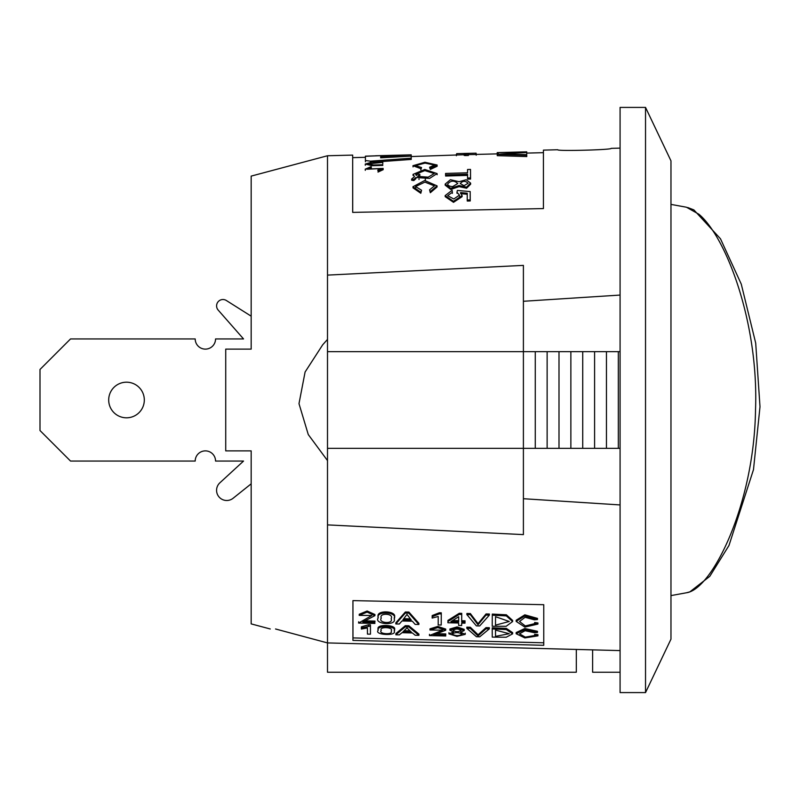 <?xml version="1.0" encoding="UTF-8"?>
<svg xmlns="http://www.w3.org/2000/svg" width="800" height="800" viewBox="0 0 800 800"><rect width="100%" height="100%" fill="white"/><g stroke="black" fill="none" stroke-linecap="round" stroke-linejoin="round"><path stroke-width="1.2" d="M251.17 316.17L226.33 300.49A6.36 6.36 0 0 0 218.16 310.06L243.54 338.94L215.55 338.94A10.18 10.18 0 0 1 205.37 349.12A10.18 10.18 0 0 1 195.2 338.94L70.53 338.94L40 369.47L40 430.53L70.53 461.06L195.2 461.06A10.18 10.18 0 0 1 205.37 450.88A10.18 10.18 0 0 1 215.55 461.06L243.54 461.06L219.86 482.83A10.18 10.18 0 0 0 219.02 496.94A10.18 10.18 0 0 0 233.1 498.27L251.17 483.83M126.5 417.81A17.81 17.81 0 0 1 111.08 391.1A17.81 17.81 0 0 1 141.93 391.1A17.81 17.81 0 0 1 126.5 417.81M218.16 310.06L243.54 338.94L218.16 310.06M243.54 461.06L219.86 482.83L243.54 461.06M620.08 650.59L327.5 642.92L327.5 460.58L308.27 434.55L298.99 403.66L305.09 372.02L322.7 344.78L327.5 339.42L327.5 155.75L352.68 155.1L352.68 212.39L543.43 208.58L543.43 150.12L557.77 149.75C556.1 151.33 612.84 149.85 611.16 148.36L620.08 148.12M620.08 504.93L523.4 498.72L523.4 534.61L327.5 524.89M352.97 637.91L352.94 600.62L352.94 640.41L543.76 645.3L543.76 604.7L352.94 600.62L352.97 637.91L543.76 642.8M270.25 628.98L251.17 623.89L251.17 450.88L225.73 450.88L225.73 349.12L251.17 349.12L251.17 176.11L327.5 155.75M645.53 692.59L670.97 639.16L670.97 160.84L645.53 107.41L620.08 107.41L620.08 692.59L645.53 692.59L645.53 107.41M576.32 649.44L576.32 672.23L327.5 672.23L327.5 642.92L275.54 628.98C268.56 628.98 268.56 628.98 275.54 628.98L327.5 642.92M592.61 649.87L592.61 672.23L620.08 672.23M327.5 275.11L523.4 265.39L523.4 301.28L620.08 295.07M523.4 301.28L523.4 498.72M327.5 339.42L327.5 460.58M327.5 448.34L620.08 448.34M327.5 351.66L535.27 351.66L535.27 448.34M535.27 351.66L547.13 351.66L547.13 448.34M547.13 351.66L559 351.66L559 448.34M559 351.66L570.87 351.66L570.87 448.34M570.87 351.66L582.73 351.66L582.73 448.34M582.73 351.66L594.6 351.66L594.6 448.34M594.6 351.66L606.46 351.66L606.46 448.34M606.46 351.66L618.33 351.66L618.33 448.34M618.33 351.66L620.08 351.66M467.61 175.39L445.61 176.02L445.58 173.43L467.57 172.8L467.57 169.5L470.51 169.42L470.54 179.08L470.51 177.94L467.57 178.02L467.61 179.17L470.54 179.08M470.51 169.42L470.51 177.94M445.58 174.86L467.57 174.23L467.57 178.02M470.6 183.07L470.64 184.19L466.59 188.23L459.11 186.63L450.72 189.44L445.2 185.21L445.17 184.1L450.43 179.72L459.08 181.72L466.19 179.74L470.61 183.08L466.56 187.13L459.08 185.52L450.68 188.35L445.17 184.09M459.11 186.63L459.08 185.52M420.81 169.85L421.55 167.56L420.78 168.65L412.96 165.69L424.93 162.26L437.13 165.02L430.29 168.25L429.58 167.24L434.55 165.07L425.06 163.1L415.6 165.56L421.55 167.56M437.16 166.23L430.32 169.45L429.58 167.24M420.81 169.79L420.78 168.65M430.32 169.45L430.29 168.25M382.78 162.4L382.81 163.63L382.78 161.86L382.78 162.4L367.31 163.92L373.58 164.99L382.78 164.74L382.78 165.4L371.98 165.69L365.28 164.04L371.72 162.16L382.78 161.86M382.78 164.74L382.78 165.4M425.37 178.87L425.37 180.02M419.01 179.51L419.01 178.96M352.68 156.37L352.71 212.39M526.75 152.19L526.78 153.46L526.75 152.19L523.26 152.42M523.25 152.28L497.22 152.63L497.25 153.9L498.64 153.86M497.22 152.63L526.75 151.83M526.78 156.56L526.75 154.66L526.78 156.56L497.25 155.67L497.22 154.4L526.75 152.25L526.78 153.79L526.75 152.25M526.75 154.66L500.48 154.08L526.75 152.52M464.09 153.57C468.92 153.53 461.03 154.05 465.59 154.29C461.03 154.05 468.92 153.53 464.09 153.57C468.92 153.53 461.03 154.05 465.59 154.29L465.62 155.56L468.42 155.48L468.39 154.22C463.46 154.02 471.43 153.47 466.82 153.5L464.1 154.02M468.39 154.22C463.46 154.02 471.43 153.47 466.82 153.5C471.43 153.47 463.46 154.02 468.39 154.22L465.59 154.29M476.1 153.17L461.39 153.53L476.1 153.17L476.13 154.49L476.1 153.22M456.67 153.66L456.7 154.93L456.67 153.66L461.39 153.53M411.21 156.55L464.1 154.74M468.4 154.64L476.13 154.49M365.41 156.27L365.4 160.51L370.46 161.17L411.2 158.18L411.2 156.12L380.67 157.83L380.67 156.65L411.2 154.84L411.23 156.12M411.23 156.54L411.2 155.27M380.7 157.83L380.67 156.65M375.26 162.04L411.23 159.43L411.2 156.12M411.23 159.43L411.2 158.18M365.4 156.16L380.67 155.67L365.4 156.28M371.3 167.31L371.12 166.63L365.23 169.15L381.09 168.5L377.79 170.09L377.95 170.89L383.18 168.44L367.23 169.22L371.3 167.31L371.33 168.52M377.79 170.09L377.95 170.89M377.99 172.08L383.21 169.65M411.61 179.07L411.64 180.21L413.79 180.58L415.92 178.66L415.88 177.51L429.56 178.43L437.07 173.58L424.78 169.45L413.13 174.34L414.46 176.65L411.61 179.07L413.75 179.44L415.88 177.51M413.79 180.58L413.75 179.44M429.58 189.83L430.32 192.72L430.29 191.64L437.05 185.86L424.72 180.5L412.96 186.74L420.78 192.19L421.55 190.25L415.6 186.56L424.91 182.11L434.45 185.9L429.58 189.83L430.29 191.64M412.99 187.84L420.81 193.27L421.55 190.25M420.81 193.27L420.78 192.19M452.35 192.27L452.12 190.26L445.14 195.62L453.47 201.31L462.1 195.59L460.54 192.56L467.24 193.21L467.24 200.02L470.19 199.92L470.19 191.57L457.39 190.44L456.97 192.25L459.45 195.14L453.77 199L447.68 195.64L452.35 192.27L452.39 193.35M457.01 193.32L456.97 192.25M467.24 200.02L467.28 201.05L470.23 200.95L470.19 191.57M470.23 200.95L470.19 199.92M460.57 193.63L467.28 194.27M445.17 195.61L445.21 196.67L453.51 202.34L462.13 196.64M430.32 192.72L437.08 186.96L437.06 185.86M464.12 154.84C468.95 154.8 461.06 155.32 465.62 155.56M497.22 154.4L526.75 155.3M523.25 151.92L497.22 152.6M464.02 185.68L460.24 183.56C462.78 180.7 465.39 180.61 468.09 183.27L464.02 185.68M452.67 186.6C449.54 186.43 447.87 185.55 447.68 183.96C450.84 180.4 454.2 180.25 457.78 183.51L452.67 186.6M411.2 154.84L375.54 155.77M417.58 174.13L416.25 175.47L415.68 174.19L424.84 170.6L434.27 173.53L428.22 177.16L417.6 176.37L419.82 174.38L417.58 174.13M419.85 175.55L419.82 174.38M492.26 615.2L506.33 615.9L512.61 621.55L506.15 626.29L492.22 626.26L492.3 614.09L506.37 614.79L512.64 620.45L512.61 621.58M492.22 628.95L492.26 627.77L506.29 628.37L512.65 632.65L512.61 633.85L506.2 637.24L492.26 637.11L492.22 628.95L506.28 629.56L512.61 633.85M460.53 632.2L465.14 634.37L456.96 636.37L449.02 633.88L453.62 632.03L449.88 630.18L457.1 628.07L464.18 630.59L460.53 632.2M459.27 613.29L461.74 613.35L461.68 621.89L465 621.97L464.99 623.17L461.67 623.09L461.67 625.52L458.66 625.45L458.66 623.01L447.92 622.76L447.95 620.41L459.27 613.29L459.24 614.4L447.92 621.56M461.71 614.46L459.24 614.4M461.68 621.89L461.74 613.35M465 621.97L465.03 620.82L461.71 620.74M464.99 623.17L465.03 620.82M461.67 625.52L461.7 623.09M439.34 612.77L441.28 612.82L441.21 625.03L438.2 624.96L438.22 616.5L432.15 618.06L432.19 615.57L439.34 612.77L439.3 613.88L432.16 616.69M441.25 613.92L439.3 613.88M441.21 625.03L441.28 612.82M429.44 635.48L429.47 634.37M445.68 630.28L445.71 629.09L437.85 626.42L430.01 628.82L429.98 630.01L442.57 630.18L429.44 635.54L429.47 634.32M437.3 633.72L445.77 633.93L445.74 635.14L433.64 634.85L445.67 630.3L437.81 627.6L429.98 630.01M445.74 635.14L445.77 633.93M402.01 632.7L412.36 632.95L415.19 635.25L418.91 635.34L408.82 626.94L405.27 626.86L395.86 634.78L399.33 634.87L402.01 632.7M395.86 634.78L395.89 633.56L405.31 625.68L405.27 626.86M408.82 626.94L408.86 625.77L405.31 625.68M408.86 625.77L418.94 634.12L418.91 635.34M399.29 624.02L401.99 620.97L412.34 621.22L415.15 624.4L418.87 624.49L408.86 613.18L405.31 613.09L395.82 623.94L399.29 624.02M395.82 623.94L395.85 622.78L405.35 611.99L405.31 613.09M408.86 613.18L408.9 612.07L405.35 611.99M418.87 624.49L418.9 623.33L408.9 612.07M361.36 628.03L361.37 629.05L367.41 627.92L367.45 634.1L370.46 634.17L370.42 625.99L361.36 628.03L361.4 626.84L368.51 624.77L368.47 625.94M368.51 624.77L370.45 624.81L370.42 625.99M370.45 624.81L370.46 634.17M374.91 615.65L374.95 614.53L367.13 611L359.24 614.25L359.21 615.38L367.1 612.1L374.9 615.65L362.81 621.96L374.93 622.25L374.97 621.09L365.08 620.85M358.64 621.88L358.61 623.05L371.82 615.51L359.21 615.38M374.97 621.09L374.93 622.25M374.93 623.44L358.61 623.05M466.82 628.34L466.85 627.16L470.32 627.24L470.29 628.42L466.82 628.34L476.43 636.73L479.72 636.81L489.31 628.88L485.99 628.8L478.04 635.98L470.29 628.42M485.99 628.8L486.02 627.62L478.08 634.76L478.04 635.98M478.08 634.76L470.32 627.24M489.31 628.88L489.34 627.7L486.02 627.62M466.86 614.58L476.39 625.88L479.68 625.95L489.35 615.13L486.03 615.05L478.01 624.8L470.33 614.67L466.86 614.58L466.9 613.48L470.36 613.56L470.33 614.67M489.35 615.13L489.38 614.02L486.06 613.94L478.04 623.65L478.01 624.8M478.04 623.65L470.36 613.56M486.06 613.94L486.03 615.05M516.15 621.38L516.18 620.24L524.83 614.82L537.5 618.41L537.47 619.53L524.79 615.93L516.15 621.38L524.85 627.09L537.89 624.08L534.62 623.64L525.3 625.96L519.52 621.49L525.09 617.29L534.25 619.81L537.47 619.53M537.89 624.08L537.93 622.94L534.66 622.5L534.62 623.64M537.91 635.86L537.94 634.66L534.67 634.31L534.64 635.52L525.31 637.13L519.51 633.83L525.07 630.72L534.23 632.68L537.45 632.49L524.76 629.68L516.15 633.73L524.86 637.93L537.91 635.86L534.64 635.52M516.15 633.73L516.18 632.54L524.8 628.5L537.48 631.3L537.45 632.49M394.26 631.02C397.92 625.9 375.49 624.88 378.17 630.33C373.77 635 396.84 636.24 394.27 631.29L394.26 631.02M394.26 631.29L394.3 629.82C397.94 624.72 375.54 623.71 378.2 629.13L378.17 630.33M394.26 618.71C397.93 611.84 375.57 610.7 378.17 617.92C373.7 624.35 396.63 626 394.27 619.13L394.26 618.71M394.26 619.13L394.3 617.57C397.94 610.73 375.61 609.6 378.2 616.79L378.17 617.92M429.44 635.59L445.75 635.99M449.92 628.99L457.13 626.89L464.22 629.4L464.16 630.59M495.53 636.34L509.26 633.71L495.49 630.11L495.53 636.34L495.53 630.11M461.05 630.52C458.22 632.13 455.54 632.03 453.01 630.24C455.83 628.58 458.51 628.67 461.05 630.52M462.08 634.3C458.68 636.13 455.34 636.03 452.06 634C455.49 632.08 458.83 632.18 462.08 634.3M450.9 621.63L458.69 616.73L458.67 621.82L450.9 621.63M402.92 631.88L406.96 627.86L411.31 632.08L402.92 631.88M406.99 614.4L411.3 620.04L402.91 619.84L406.99 614.4M458.67 620.67L452.71 620.53M409.9 630.84L404.32 630.71M410.33 618.87L403.9 618.72M391.17 618.6L391.17 618.91C393.64 624.41 377.68 623.11 381.27 618.12C378.66 612.52 394.25 613.33 391.17 618.6M391.17 630.96L391.17 631.14C393.65 635.13 377.74 634.08 381.26 630.5C378.6 626.25 394.34 627.05 391.17 630.96M495.49 625.14L495.53 616.7L509.26 621.48L495.49 625.14L495.55 616.7M687.72 207.52L693.85 209.88L720.48 238.78L741.27 284.13L755.7 343.11L760 406.75L753.49 469.61L728.97 545.51L709.78 576.35L689.85 591.87L686.51 592.75C712.02 589.52 754.17 504.72 755.52 409.94C758.85 323.05 726.28 237.21 699 214.3L686.46 207.23L670.97 204.4M370.49 162.42L370.46 161.17M365.44 161.76L365.4 160.51L365.44 161.76M434.5 166.27L434.47 165.05M415.67 166.77L415.63 165.56M413.05 166.9L413.02 165.69M437.1 166.24L437.07 165.02M365.31 165.27L365.28 164.04M468.29 153.59L468.32 154.86M383.1 168.44L383.13 169.65M415.63 186.56L415.66 187.66M459.39 195.14L459.42 196.2M462.1 196.64L462.07 195.59M413.06 187.84L413.03 186.74M413.08 175.51L413.05 174.34M437.11 173.58L437.14 174.71M365.3 170.35L365.27 169.14M476.17 153.94L476.21 155.21M456.35 154.46L456.38 155.73M464.12 155.33L464.09 154.06M352.71 157.64L365.4 157.31M476.13 154.42L497.25 153.87M526.78 153.1L543.43 152.67M465.23 633.16L465.2 634.37M448.98 632.67L448.95 633.88M358.61 622.97L358.64 621.8M449.9 630.18L449.94 628.99M686.47 592.77L670.97 595.6"/></g></svg>

